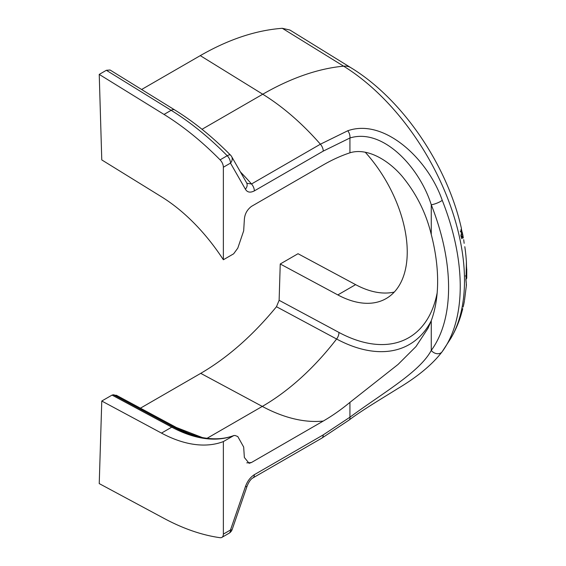<?xml version="1.0" encoding="UTF-8"?>
<svg xmlns="http://www.w3.org/2000/svg" width="566" height="566" viewBox="0 0 566 566"><rect width="100%" height="100%" fill="white"/><g stroke="black" fill="none" stroke-linecap="round" stroke-linejoin="round"><path stroke-width="0.85" d="M223.365 167.225L223.365 259.752L233.638 253.823L237.791 248.127L243.67 230.85L244.356 219.615C244.675 214.174 247.045 209.76 251.467 206.385L323.243 164.947C332.2 159.775 341.093 155.728 349.93 152.813L349.93 137.991L323.243 151.115L254.353 190.884C250.264 192.956 247.278 192.398 245.403 189.207L230.489 163.114L223.365 167.225A7.188 4.153 -120 0 0 220.082 159.853A247.526 142.908 -120 0 0 164.027 114.431L99.234 74.408L106.366 70.29L110.073 70.007L174.76 109.96A7.188 4.004 -58.3 0 0 171.158 110.313L164.027 114.431M223.365 259.752A144.79 83.591 60 0 0 161.494 196.798L101.774 159.916L99.234 74.408M240.592 172.121A200.796 115.931 60 0 1 251.509 183.978L320.398 144.203L347.772 130.76C384.286 117.884 428.158 159.195 442.244 200.336A181.276 104.66 60 0 1 443.956 349.151A181.276 104.66 60 0 1 442.244 351.585A7.188 5.688 -143.8 0 1 442.138 351.734C432.417 364.469 417.567 376.793 397.594 388.7C381.965 398.471 361.165 410.824 349.158 420.014L321.757 438.183L252.868 477.952A7.188 4.153 -120 0 0 254.353 474.662L323.243 434.886L349.93 417.199C383.224 392.698 419.731 372.053 431.257 350.425L431.257 320.703L428.045 328.223L415.975 346.569L398.018 364.469L349.93 402.376C341.093 409.664 332.2 415.89 323.243 421.062L251.467 462.5A182.111 105.142 60 0 1 246.776 462.839M431.257 320.703A159.074 91.841 -120 0 0 431.257 234.48C426.014 212.788 416.222 193.289 401.874 175.976C387.901 159.718 366.853 147.471 349.93 152.813M141.62 89.492L200.272 55.631C228.558 39.379 255.903 30.267 282.307 28.3L289.912 30.04L350.87 67.694C402.376 99.029 447.076 164.756 461.382 228.282L461.354 228.162M365.254 152.233A101.717 58.73 60 0 1 386.175 298.551A101.717 58.73 60 0 1 337.824 294.914L280.241 263.989L298.027 253.717L355.618 284.641A101.717 58.73 60 0 0 394.283 292.063M280.241 263.989L279.123 300.305L276.47 306.722C252.825 335.489 227.574 357.698 200.732 373.355L140.418 408.178M442.244 200.336A7.188 1.45 158.4 0 1 431.257 204.765A174.569 100.783 -120 0 1 431.257 350.425A7.188 5.688 -143.8 0 0 442.138 351.734L450.508 338.864C454.908 331.535 458.396 323.646 460.972 315.191L462.641 309.156M462.387 310.14L462.075 311.144M465.875 279.392L466.412 284.84L466.002 279.859L466.412 261.74L466.667 277.163M466.745 268.701L466.745 278.246L466.016 278.231M466.596 278.239L466.009 279.54M466.2 284.825L466.334 285.505M465.931 255.818L465.33 250.405M463.285 237.975L462.946 235.569M464.82 246.691L465.422 251.148M463.71 239.68L464.141 243.323M463.13 307.069L463.844 303.942M462.733 308.654L462.528 309.659M464.509 300.355L466.405 285.179M461.679 230.27L462.882 235.965L462.811 237.904L462.443 236.496L461.87 238.76L460.887 235.555L461.467 233.39L460.816 231.246L461.106 229.343L461.672 231.324L461.389 228.282M431.257 234.48L431.257 204.765C419.731 167.89 383.224 127.661 349.93 137.991A7.188 4.719 68 0 0 347.772 130.76M116.914 395.712L113.419 394.757L112.054 395.096L101.774 401.025L99.234 483.597L164.027 518.392A247.526 142.908 60 0 0 220.082 537.7A7.188 4.153 -120 0 0 221.872 537.396A7.188 4.153 -120 0 0 223.365 534.106L223.365 441.579L233.638 435.65L235.024 435.466L237.791 436.542L243.67 447.034L244.356 457.47L249.111 463.321L251.467 462.5M223.365 534.106L230.489 529.988A7.188 4.153 -120 0 1 229.004 533.278A7.188 7.188 0 0 0 232.194 529.422A7.188 1.84 -160.8 0 1 230.489 529.988L245.403 486.675C247.271 481.333 250.25 477.329 254.353 474.662M112.054 395.096L171.767 427.16A3.594 2.144 -61.8 0 1 173.168 426.842A145.37 83.931 60 0 0 200.767 437.256C213.163 439.796 224.228 439.209 233.963 435.495L233.638 435.65A144.79 83.591 -120 0 1 171.767 427.16L161.494 433.096A144.79 83.591 -120 0 0 223.365 441.579M101.774 401.025L161.494 433.096M220.082 159.853L227.214 155.735A7.188 2.405 -44.5 0 1 230.532 155.134A7.188 7.188 0 0 1 231.621 156.556A7.188 5.575 149.8 0 1 230.489 163.114A7.188 4.153 60 0 0 227.214 155.735A247.526 142.908 -120 0 0 171.158 110.313L106.366 70.29M231.621 156.556L246.599 182.768A7.188 5.547 150.8 0 1 245.403 189.207M254.353 190.884A7.188 4.153 60 0 0 251.509 183.978L247.208 183.342M349.158 420.014A7.188 3.495 -126.9 0 0 349.93 417.199L349.93 402.376M252.868 477.952C252.761 478.015 249.748 479.381 247.13 486.053L247.13 486.053A7.188 1.91 -161.2 0 1 245.403 486.675M460.271 231.551L461.672 231.324M461.042 236.666L462.443 236.496M462.535 234.494L461.127 234.727L461.467 236.192L462.882 235.965M461.467 236.192L461.481 236.616M465.33 275.96L466.766 276.01M466.271 267.343L466.674 267.322M431.207 320.851A153.089 88.388 60 0 1 336.6 339.013A208.465 124.485 118.2 0 1 262.291 406.416A182.111 105.142 -120 0 0 323.243 421.062M437.164 292.841A146.905 84.815 -120 0 1 338.942 332.433L279.123 300.305M200.272 55.631L262.751 94.225L202.02 129.289M323.243 151.115A7.188 4.153 60 0 0 320.398 144.203A200.796 115.931 60 0 0 262.751 94.225A292.205 162.718 -58.3 0 1 343.619 66.172L282.307 28.3M450.508 338.864A177.137 102.269 -120 0 0 343.619 66.172A32.347 18.013 -58.3 0 1 350.87 67.694M337.824 294.914L355.618 284.641M338.942 332.433A7.188 4.295 -61.8 0 1 336.6 339.013L276.47 306.722M200.732 373.355L262.291 406.416L207.057 438.303M113.419 394.757L173.168 426.842L175.998 427.358A3.594 2.144 -61.8 0 1 176.387 427.493L116.497 395.33M116.129 395.202L175.998 427.358A147.91 85.395 -120 0 0 202.402 437.582L176.387 427.493M321.757 438.183A7.188 4.153 -120 0 0 323.243 434.886M428.299 327.686L428.045 328.216M466.434 262.001L465.889 255.337M462.974 235.725L462.309 232.463M463.766 304.317L464.403 301.091M230.532 155.134C212.618 136.951 194.025 121.895 174.76 109.96M232.194 529.422L247.13 486.053M229.004 533.278L221.872 537.396"/></g></svg>
